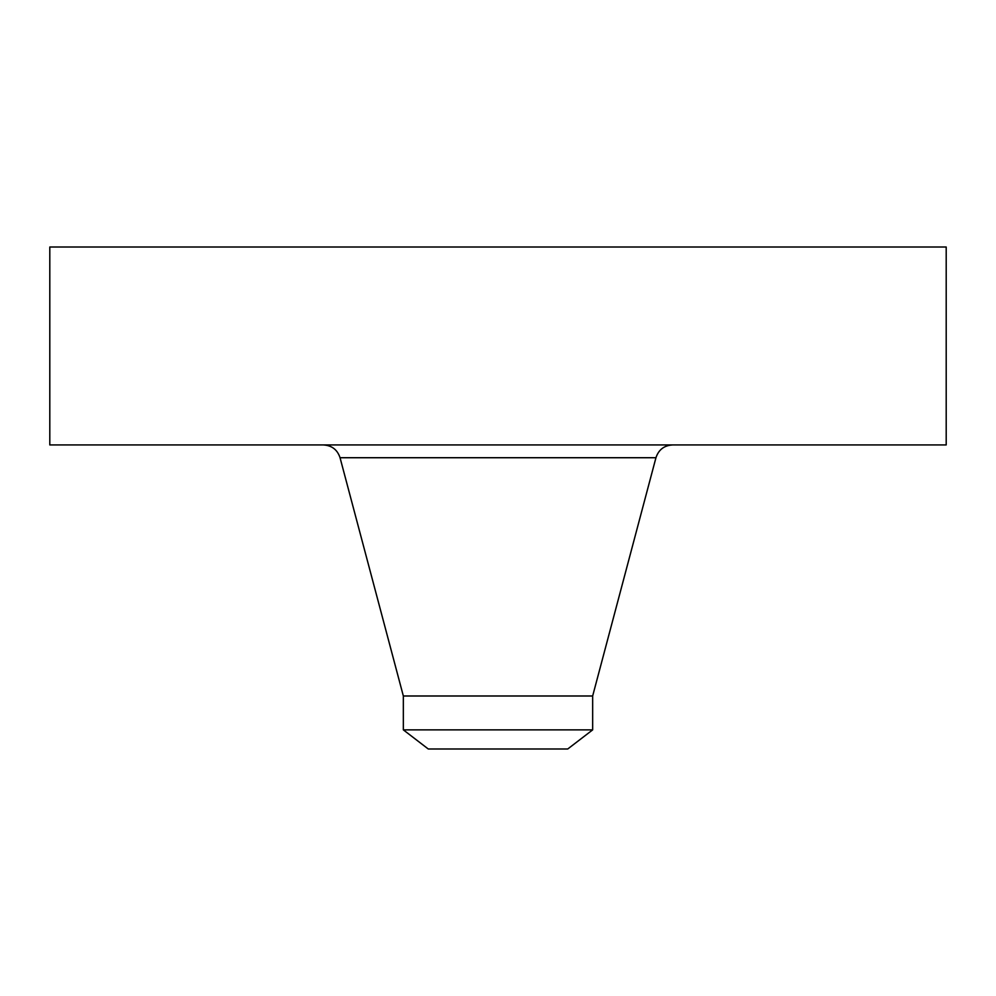 <?xml version="1.0" encoding="UTF-8"?>
<svg xmlns="http://www.w3.org/2000/svg" width="996" height="996" viewBox="0 0 996 996"><rect width="100%" height="100%" fill="white"/><g stroke="black" fill="none" stroke-linecap="round" stroke-linejoin="round"><path stroke-width="1.49" d="M49.8 247.008L946.2 247.008L946.2 444.938L49.8 444.938L49.8 247.008M403.343 729.869L592.657 729.869L567.732 748.992L428.268 748.992L403.343 729.869L403.343 695.992L592.657 695.992L655.953 457.724C658.617 449.706 664.158 445.449 672.586 444.938M403.343 695.992L340.047 457.724L655.953 457.724M592.657 729.869L592.657 695.992M340.047 457.724C337.383 449.706 331.842 445.449 323.414 444.938"/></g></svg>
